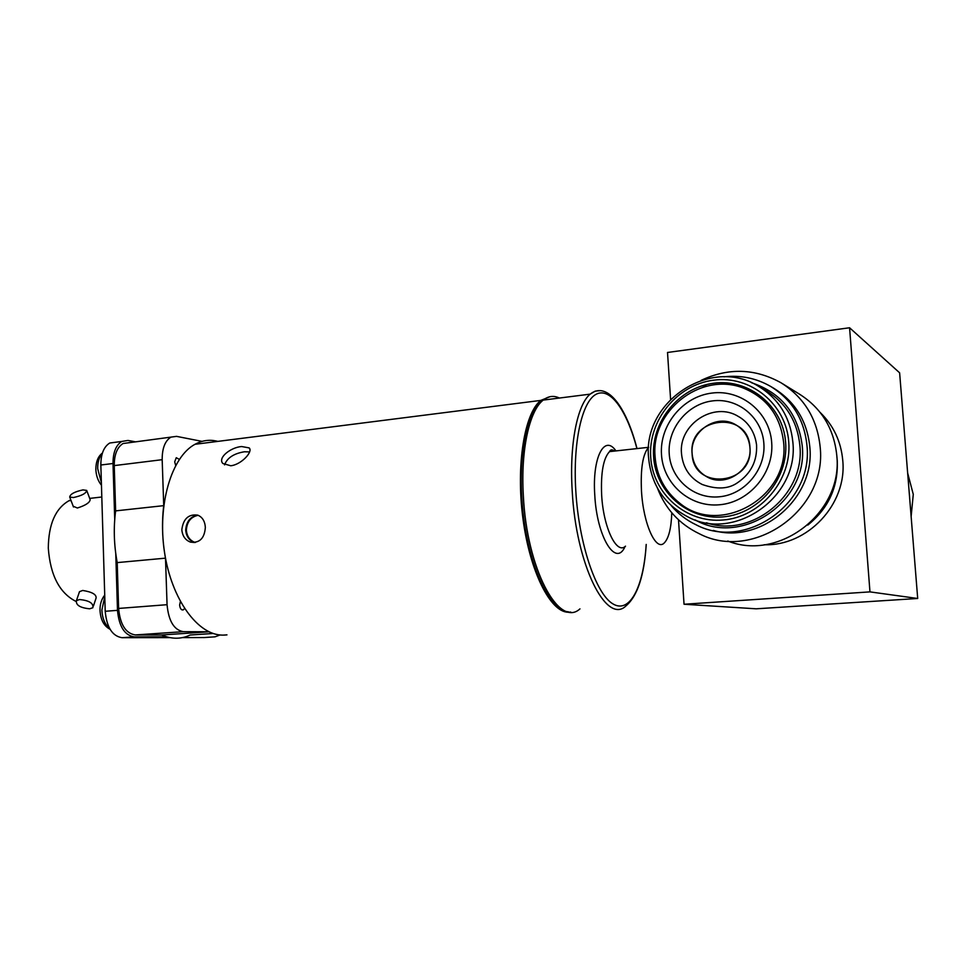 <?xml version="1.0" encoding="UTF-8"?>
<svg xmlns="http://www.w3.org/2000/svg" width="966" height="966" viewBox="0 0 966 966"><rect width="100%" height="100%" fill="white"/><g stroke="black" fill="none" stroke-linecap="round" stroke-linejoin="round"><path stroke-width="1.45" d="M681.513 453.718C678.313 424.448 714.128 400.769 738.724 416.684C745.148 420.27 754.47 428.819 756.571 444.964C757.284 460.939 751.005 473.473 737.746 482.577C728.726 489.062 716.869 489.69 702.161 484.461C689.784 478.073 682.914 467.822 681.513 453.718M692.115 453.694C692.948 491.151 753.794 485.391 749.942 447.5C748.409 409.463 688.021 416.696 692.115 453.694C693.153 464.26 698.225 472.048 707.341 477.071C726.058 487.649 752.369 469.657 749.942 447.5C748.928 437.344 744.146 429.749 735.609 424.69C716.603 413.17 689.7 431.404 692.127 453.694M650.698 457.051C648.114 420.464 676.985 384.661 713.681 380.169C750.328 375.122 786.227 403.957 788.763 442.211C791.854 480.404 760.435 517.112 723.244 519.986C686.089 523.415 652.75 493.698 650.698 457.051M648.584 457.715C642.535 401.868 710.783 355.862 758.757 386.436C778.994 399.079 790.369 417.674 792.869 442.223C798.954 497.273 734.414 541.817 688.239 517.076C664.379 504.614 651.169 484.835 648.584 457.715M723.896 376.837C740.705 374.917 756.402 378.189 770.989 386.629C792.325 400.045 804.316 419.691 806.972 445.567C813.457 503.793 745.172 550.837 696.208 524.852C686.428 520.215 678.084 513.791 671.153 505.556M770.989 386.629L774.068 388.453C795.272 401.784 807.19 421.297 809.822 446.98C815.328 498.565 760.93 544.256 713.319 530.455M657.46 488.144C665.357 508.853 679.303 524.055 699.312 533.739C752.659 561.862 827.343 510.422 820.158 446.98C817.26 418.906 804.255 397.521 781.144 382.85C755.05 368.372 728.352 367.551 701.075 380.387M782.641 383.768L799.317 394.056C821.498 408.123 833.984 428.59 836.785 455.445C843.221 512.765 778.898 561.608 727.784 541.02M911.131 516.508L913.281 494.375L907.642 473.002M671.781 512.777C671.249 528.245 668.75 538.291 664.282 542.928C655.986 551.852 643.271 523.886 641.484 490.97C640.458 468.462 642.849 453.911 648.633 447.306L648.645 447.306M917.7 598.485L756.185 608.809L684.037 604.245L869.968 591.88L917.7 598.485L899.624 372.816L849.573 327.764L667.518 352.469L670.585 399.272M684.037 604.245L678.506 519.805M869.968 591.88L849.573 327.764M664.282 542.928C655.986 551.852 643.271 523.886 641.484 490.97C640.458 468.462 642.849 453.911 648.633 447.306L609.546 451.617C603.352 458.198 600.719 472.628 601.649 494.894C603.315 527.448 616.622 555.052 625.509 546.164M205.347 527.364C204.55 538.303 199.612 543.23 190.531 542.131C185.303 540.151 182.405 536.009 181.825 529.73C183.25 518.802 188.551 513.948 197.716 515.132C202.377 517.076 204.913 521.157 205.347 527.364M190.531 542.131L194.42 542.494C189.191 540.513 186.281 536.396 185.689 530.141C186.317 521.568 190.314 516.568 197.692 515.12M241.621 446.534C230.802 447.343 217.507 457.679 222.808 463.463L230.741 465.769C241.464 464.646 253.37 451.448 249.168 447.898L241.621 446.534M217.857 441.39L215.841 440.919C208.668 439.494 201.725 440.617 194.999 444.288C171.574 456.773 157.241 504.445 164.462 552.009C171.489 599.62 198.127 635.592 223.025 635.121L226.974 634.867C221.045 635.664 215.032 634.638 208.934 631.788L161.708 634.988C171.598 639.275 181.089 639.287 190.169 635.024L213.16 633.479M549.847 396.736L540.791 400.407C524.466 412.977 515.868 465.214 522.908 518.319C529.791 571.486 550.366 612.13 568.105 612.227L570.725 612.07M249.602 451.907L244.374 451.774C233.796 453.525 227.191 457.896 224.547 464.875M93.473 605.911L96.081 598.075C96.552 594.488 92.096 591.953 82.702 590.455L79.49 591.675L78.826 593.631M75.903 601.383C59.494 592.967 50.292 575.217 48.3 548.12C48.554 524.321 55.424 508.527 68.912 500.75L70.808 499.929M79.623 599.524L76.447 600.598C75.722 605.102 80.118 607.831 89.657 608.809L92.869 607.723C93.605 603.243 89.186 600.502 79.623 599.524M73.199 506.244L77.365 508.007C85.503 505.435 89.766 502.658 90.164 499.663L86.892 490.933M82.955 489.895C74.563 491.73 70.144 494.121 69.721 497.055L73.416 497.55C81.856 495.703 86.276 493.324 86.686 490.402L82.955 489.895M100.85 465.008C100.862 454.068 103.821 446.739 109.738 443.02L121.801 441.438C115.932 445.157 112.998 452.511 113.01 463.499L100.85 465.008L105.209 611.285L117.49 610.343L115.763 553.639M135.107 441.764L127.983 440.448L121.801 441.438M114.725 519.575L113.01 463.499M169.98 637.632L121.994 637.693C112.31 636.123 106.719 627.332 105.209 611.285M117.49 610.343C119.011 626.451 124.566 635.29 134.177 636.86L121.994 637.693M204.418 637.536L182.381 637.62M166.756 636.848L134.177 636.86M203.452 637.596L215.007 636.836L220.055 634.976M195.349 542.457L194.999 542.433C189.819 540.465 186.933 536.384 186.353 530.189C186.945 521.821 190.821 516.87 198.006 515.337M180.364 601.589L179.628 605.078C180.062 608.713 181.318 610.295 183.359 609.836L184.53 608.568M179.35 459.369L176.247 457.715L174.689 461.833L175.679 465.443M161.708 634.988L135.264 634.94C125.677 633.358 120.122 624.519 118.613 608.435L117.212 562.598L165.5 558.155C162.252 540.332 161.66 522.823 163.725 505.653L115.63 510.881C113.42 527.81 113.952 545.053 117.212 562.598M115.63 510.881L114.242 465.6C114.23 454.6 117.164 447.246 123.044 443.515L176.561 436.366L202.051 441.377M129.178 442.525L129.794 442.645M163.725 505.653L162.179 459.683C162.131 448.526 164.945 441.076 170.62 437.332M208.934 631.788L183.323 631.667C174.025 630.025 168.603 621.029 167.058 604.692L165.5 558.155M669.221 453.742C667.397 428.469 687.454 403.8 712.679 400.878C737.855 397.581 762.186 417.457 763.865 443.527C765.929 469.561 744.665 494.652 719.223 496.802C693.793 499.35 670.67 479.051 669.221 453.742M661.493 454.575C659.392 425.221 682.636 396.543 711.978 393.065C741.272 389.165 769.721 412.265 771.701 442.682C774.116 473.062 749.242 502.32 719.598 504.759C689.978 507.645 663.171 483.966 661.493 454.575M783.643 442.561C780.407 415.465 766.497 397.111 741.888 387.487C699.239 372.26 651.205 411.697 655.02 455.843C656.312 475.296 664.523 491.054 679.653 503.129C719.573 536.637 789.874 497.369 783.643 442.561M785.636 442.549C788.582 479.039 758.588 514.117 723.039 516.895C687.514 520.215 655.588 491.815 653.608 456.737C651.12 421.719 678.784 387.463 713.886 383.2C748.94 378.406 783.209 405.998 785.636 442.549M706.4 522.775C751.379 538.424 805.221 495.28 799.884 445.628C797.421 421.502 786.215 403.22 766.279 390.771L758.757 386.436M706.122 385.929L702.403 387.451M664.028 485.705L664.584 486.888M751.572 382.741C781.277 392.703 798.158 413.714 802.227 445.761C808.506 501.982 741.49 546.635 695.097 519.877M807.769 525.106C828.538 508.394 838.367 486.852 837.256 460.468L836.882 456.773M820.17 412.458C833.513 425.487 841.048 441.486 842.763 460.456C847.218 504.433 807.298 546.358 764.142 544.739M636.908 448.598C627.019 410.779 610.319 386.883 596.203 394.225C582.1 401.361 572.85 441.848 575.772 490.462C578.827 543.496 595.853 593.764 612.77 603.798C629.723 614.279 643.585 586.942 646.194 544.438M646.23 544.438C644.213 575.531 637.512 595.974 626.113 605.767C606.588 625.485 575.905 564.977 572.186 490.499C569.312 444.541 577.27 404.657 590.154 394.14L595.201 391.121L600.514 390.626M625.062 546.514C615.934 567.779 596.831 537.12 594.766 494.966C592.158 457.751 604.281 434.181 615.765 450.639M616.248 450.88L609.546 451.617C610.476 449.468 612.142 449.287 614.545 451.074M559.411 398.04C553.747 395.348 548.35 396.036 543.218 400.093C529.404 410.622 520.614 450.071 523.331 495.413C526.712 568.877 558.94 628.431 579.962 608.87M162.179 459.683L114.242 465.6M167.058 604.692L118.613 608.435M183.323 631.667L135.264 634.94M102.227 453.634C99.124 457.099 97.602 462.11 97.687 468.679L101.37 482.589M104.775 596.577L101.877 610.114C102.348 618.457 104.92 624.555 109.556 628.395M654.682 456.532C656.373 475.948 664.705 491.489 679.653 503.129M664.101 485.813L664.644 486.997M715.311 479.691L707.341 477.071M637.005 448.598C626.258 406.589 606.998 380.785 590.154 394.14L543.218 400.093C527.967 410.816 519.056 450.542 521.7 495.703C524.647 555.752 547.36 610.669 568.467 611.828M194.999 444.288L540.791 400.407M249.168 447.898L249.868 449.226M79.49 591.675L76.447 600.598M73.488 507.005L69.721 497.055M68.912 500.75L71.025 500.509M89.681 498.396L101.804 497.007M183.359 609.836L182.079 609.932M101.454 485.222C97.952 480.911 96.081 475.538 95.839 469.126C95.924 461.688 98.109 456.326 102.408 453.054M110.064 629.289C103.905 626.028 100.549 619.713 100.005 610.331C99.921 604.197 101.502 599.125 104.726 595.104"/></g></svg>
